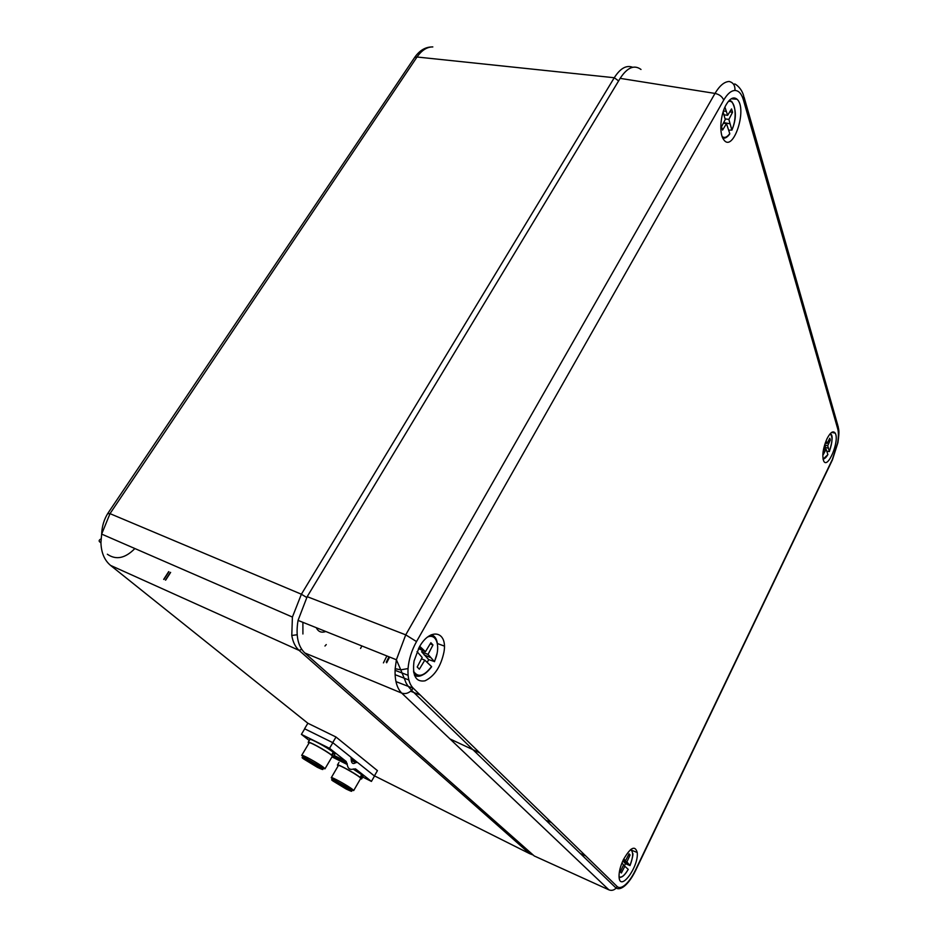 <?xml version="1.0" encoding="UTF-8"?>
<svg xmlns="http://www.w3.org/2000/svg" width="938" height="938" viewBox="0 0 938 938"><rect width="100%" height="100%" fill="white"/><g stroke="black" fill="none" stroke-linecap="round" stroke-linejoin="round"><path stroke-width="1.41" d="M728.756 130.323L731.828 129.89C737.737 117.778 735.298 98.185 728.123 101.703M722.19 136.608C724.546 138.285 727.067 137.276 729.752 133.595L726.493 123.64L722.553 130.065L721.521 126.759L725.25 119.56L723.128 111.903M724.933 107.131L727.63 115.315L731.558 108.925L732.555 112.267L728.873 119.407L731.828 129.89M726.223 111.376L723.421 110.989M724.007 114.811L727.63 115.315M723.679 122.573L729.987 123.793M725.074 118.88L728.873 119.407M723.362 123.195L726.493 123.64M729.752 111.88L732.555 112.267M724.523 114.893L724.206 115.515M622.844 860.838L625.458 863.664L624.38 866.02M625.458 863.664L630.019 865.586C633.326 856.734 633.478 851.434 630.477 849.699M623.711 859.009L625.599 860.592L629.035 853.85L630.09 854.964L626.901 861.94L630.019 865.586C632.669 857.625 633.513 853.474 632.587 853.181M619.068 876.796C621.542 878.003 624.602 875.529 628.214 869.35L624.825 866.231L621.378 873.008L620.299 871.93L623.524 864.895L621.964 862.901M623.172 861.295L628.085 863.57M623.137 860.205L626.901 861.94M623.242 865.493L624.825 866.231M623.43 859.583L625.599 860.592M628.777 854.354L630.09 854.964M422.381 650.444L421.666 651.804L428.678 659.613L434.353 661.525C441.001 647.947 437.131 633.009 427.693 636.984M428.678 659.613L427.306 662.275M413.506 671.245C418.008 677.904 424.023 676.345 431.527 666.566L424.808 660.164L419.356 669.193L417.199 667.012L422.182 657.468L417.035 651.617M419.767 646.317L425.442 651.699L430.882 642.729L432.981 644.969L428.045 654.419L434.353 661.525M422.581 649.248L418.934 647.759M418.489 648.604L425.442 651.699M424.128 654.888L430.483 657.491M421.666 651.804L428.045 654.419M421.49 658.804L424.808 660.164M430.202 643.843L432.981 644.969M826.894 451.33L829.333 451.518C832.604 442.161 832.85 436.276 830.071 433.86M823.048 452.151L825.405 446.957L824.783 444.389M823.013 458.799C824.455 459.057 826.085 457.638 827.879 454.531L826.085 449.173L823.353 454.496L822.931 453.136M826.085 440.801L827.07 443.522L829.79 438.222L830.329 440.039L827.738 445.738L829.333 451.518M825.229 443.041L827.07 443.522M825.217 447.367L828.324 448.188M824.936 444.999L827.738 445.738M824.572 448.774L826.085 449.173M829.028 439.699L830.329 440.039M316.282 627.686C318.275 631.79 321.453 633.068 325.791 631.497M726.235 104.564C720.337 114.495 718.977 133.442 723.597 139.469C732.883 153.961 747.973 108.785 737.045 99.24C733.68 96.473 730.069 98.244 726.235 104.564M419.192 647.302L414.045 661.02C412.181 675.688 415.839 682.289 424.996 680.836C434.564 676.169 440.895 666.543 443.979 651.945C447.743 631.122 430.085 627.076 419.192 647.302M623.36 859.736C620.358 866.161 618.928 871.824 619.057 876.713C619.655 892.882 639.036 866.677 637.219 852.501C635.061 844.986 630.442 847.401 623.36 859.736M826.988 438.773C823.083 447.93 821.946 455.27 823.599 460.804C827.562 470.243 839.92 440.614 835.195 433.133C833.155 430.378 830.411 432.254 826.988 438.773M361.892 645.942L360.544 648.475M413.177 688.14L411.571 690.321C408.464 693.323 405.169 694.249 401.71 693.1L304.815 652.965L534.25 855.96L608.903 889.845L401.71 693.1C396.774 688.093 394.593 679.956 395.168 668.688L396.399 659.742L405.732 634.85L715.002 93.425C719.645 85.628 724.394 81.653 729.225 81.489C733.317 82.591 735.228 85.581 734.97 90.47C731.124 90.623 727.372 93.835 723.714 100.108L416.531 641.58C411.63 650.409 408.804 659.414 408.053 668.571C407.538 677.599 409.238 684.119 413.177 688.14L617.157 886.516C619.197 888.321 621.976 887.676 625.505 884.593C629.046 881.321 632.341 876.549 635.401 870.265L832.369 459.409L837.611 442.865C838.607 437.002 838.654 432.348 837.74 428.912L743.365 99.791C741.548 93.73 738.757 90.623 734.97 90.47M304.815 652.965C297.85 646.223 295.587 635.366 298.05 620.393L307.183 596.662L405.732 634.85L416.531 641.58M723.714 100.108C722.26 96.602 719.352 94.386 715.002 93.425L620.147 78.358L307.183 596.662M620.147 78.358C627.276 67.442 634.229 64.488 641.006 69.471M336.015 737.022L307.863 723.245L304.569 728.756L332.709 742.626L336.015 737.022L377.439 770.626L374.379 775.949L375.118 776.183M432.055 46.912L432.828 46.923C427.001 46.888 421.725 50.253 417.023 57.007L110.004 513.649L101.656 534.085L100.929 542.692C101.257 552.728 104.47 560.303 110.555 565.403L307.863 723.245M302.892 622.328L302.915 633.982M533.23 855.046L529.653 853.65L299.116 650.397C295.353 647.032 292.902 642.049 291.777 635.472L292.41 617.052L301.391 594.223L614.273 77.737C620.253 68.333 626.385 64.851 632.634 67.278M357.249 762.277L351.199 757.435M308.227 742.263L309.833 739.566C309.481 737.819 327.573 747.609 333.213 752.241L331.571 755.031L330.715 754.586M331.349 755.102L332.193 755.536L333.834 752.757L333.119 752.393M333.834 752.757L334.866 754.175M331.571 755.031C325.908 750.423 307.816 740.61 308.18 742.333L308.895 743.295M332.052 756.778L333.307 756.825L332.193 755.536M332.849 742.697L329.531 748.325L346.169 761.468L347.212 764.482C347.881 768.668 350.026 770.168 353.649 768.972L355.889 769.148L371.425 781.413L374.508 776.054L357.472 762.406L355.76 762.653C353.368 764.177 351.914 763.661 351.387 761.093L351.023 757.247L332.849 742.697L304.709 728.826L301.391 734.36L309.27 740.504M371.425 781.413L362.725 777.051M329.531 748.325L301.391 734.36M331.302 777.637L338.325 765.619C337.75 763.579 361.107 776.934 360.708 778.423L360.626 778.552M350.542 790.136L337.164 781.987C331.712 779.384 330.293 779.044 332.884 780.944L346.134 789.01C351.586 791.625 353.063 792 350.542 790.136M338.829 783.312L338.348 784.145L335.558 781.975L338.888 783.336L345.043 786.9L347.799 789.069L344.445 787.686L344.926 786.841M344.445 787.686L338.348 784.145M353.251 769.125L361.646 774.671L360.086 777.368L359.254 776.945M359.84 777.414L360.673 777.848L362.232 775.14L361.576 774.811M362.232 775.14L363.1 776.394M360.086 777.368C354.752 773.018 336.801 763.309 337.41 765.091L338.114 765.983M360.426 778.903L361.634 778.939L360.673 777.848M301.731 755.325L309.141 742.884C308.848 740.879 333.049 754.844 332.345 756.286L332.286 756.391M321.593 768.234L307.605 759.698C302.071 757.095 300.699 756.814 303.49 758.865L317.337 767.296C322.871 769.922 324.302 770.239 321.593 768.234M309.704 761.293L309.165 762.195L306.14 759.839L309.481 761.164L318.861 767.214L315.496 765.865L316.024 764.986M315.496 765.865L309.165 762.195M729.518 100.132L731.781 101.55C736.506 109.512 736.541 119.044 731.863 130.171M725.355 137.886L722.987 138.461M621.425 876.96L619.162 877.745M631.215 849.136L632.189 851.399M431.128 634.827C434.564 635.612 436.639 638.497 437.378 643.48M425.008 673.425C420.939 676.486 417.41 677.072 414.42 675.219M830.458 433.438L830.845 434.036C830.998 434.517 834.433 434.986 829.344 451.577M824.361 458.6L823.118 459.35M608.903 889.845C611.564 890.865 613.956 890.291 616.102 888.11C618.623 889.494 621.706 888.567 625.341 885.343L625.505 884.593M395.168 668.688L400.772 669.838L405.333 681.023C405.791 683.028 407.866 686.135 411.571 690.321L616.102 888.11L617.157 886.516M298.05 620.393L396.375 659.754L400.772 669.838L408.053 668.571M838.009 442.161L837.611 442.865M831.994 460.781L832.369 459.409M743.365 99.791L743.635 95.629C742.239 91.056 739.754 87.433 736.213 84.783L734.747 83.892M744.045 97.06L837.798 425.336L837.74 428.912M383.419 662.896L386.878 655.955M551.274 822.45L545.998 820.328M410.586 691.247L420.224 694.999M408.862 679.98L395.086 674.68M395.074 670.318L408.089 675.301M389.012 656.799L386.245 662.146M324.97 646.024L326.248 644.582M107.354 554.229C116.042 560.267 125.223 558.368 134.873 548.542M101.046 538.881C98.549 540.182 98.513 541.449 100.929 542.692M306.703 597.471L301.391 594.223L110.004 513.649L107.682 513.625M165.44 580.083L170.423 572.344L165.545 579.965M301.684 649.331L299.116 650.397L110.555 565.403M374.438 775.843L529.653 853.65L531.037 853.111M618.599 80.914L614.273 77.737L417.023 57.007L414.702 57.382L413.81 58.707M449.982 738.933L479.705 752.851M168.887 571.711L163.904 579.438M355.76 762.653L351.351 760.46M347.166 763.86L333.271 756.919M346.169 761.468L334.116 755.453M355.889 769.148L355.244 768.82M357.12 762.242L351.433 759.417M352.512 789.386C347.928 785.634 330.598 776.136 331.243 777.731C332.298 779.619 347.142 786.9 351.797 790.089L353.685 790.57L352.512 789.386M323.633 767.448C318.744 763.462 301.262 753.859 301.684 755.395C303.384 757.564 317.994 764.798 322.871 768.187L324.97 768.832L323.633 767.448M722.835 138.167C725.226 138.519 727.525 137.112 729.752 133.946M619.092 877.124C621.683 878.003 624.731 875.424 628.237 869.385M413.705 672.581C418.583 678.045 424.551 676.11 431.632 666.742M434.482 661.7L437.026 653.61M823.072 459.139L827.891 454.602M585.687 855.902L580.282 853.474M731.218 98.795L737.045 99.24M631.907 850.344L637.219 852.501M831.666 432.406L835.195 433.133M838.115 426.298C838.607 430.272 839.745 429.698 837.927 442.63L832.44 459.843L635.601 870.511C632.435 876.971 629.011 881.919 625.341 885.343M395.942 681.598L413.107 688.246M444.342 646.071L437.389 643.527M389.633 657.057L386.667 662.791M292.398 617.052L101.656 534.097C101.972 526.253 104.083 519.277 107.999 513.121L414.702 57.382C419.356 50.746 424.867 47.275 431.246 46.97M291.788 635.472L297.158 634.756M165.674 580.118L170.634 572.426M168.688 571.629L163.681 579.379M333.307 756.825L334.936 754.046M343.836 762.207L344.703 760.73M347.212 764.482L331.993 756.884M347.142 763.555L333.389 756.685M360.708 778.423L353.685 790.57M361.634 778.939L363.182 776.254M337.469 764.974L338.981 762.406M332.345 756.286L324.97 768.832"/></g></svg>
